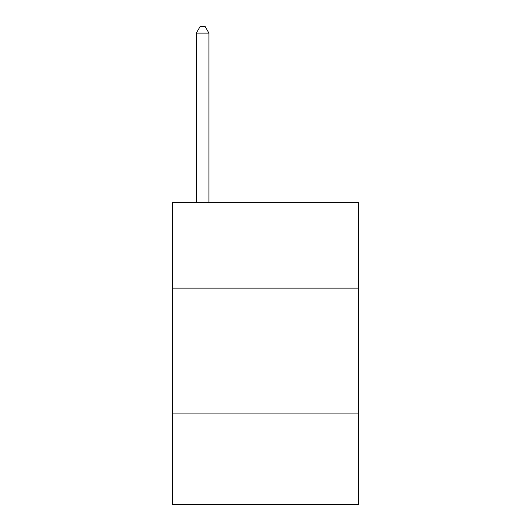 <?xml version="1.0" encoding="UTF-8"?>
<svg xmlns="http://www.w3.org/2000/svg" width="531" height="531" viewBox="0 0 531 531"><rect width="100%" height="100%" fill="white"/><g stroke="black" fill="none" stroke-linecap="round" stroke-linejoin="round"><path stroke-width="0.8" d="M358.564 288.141L358.564 202.616L172.436 202.616L172.436 288.141L358.564 288.141L358.564 504.45L172.436 504.45L172.436 288.141M358.564 413.901L172.436 413.901M208.909 202.616L208.909 33.088L196.331 33.088L196.331 202.616M196.331 33.088L200.101 26.55L205.132 26.55L208.909 33.088"/></g></svg>
